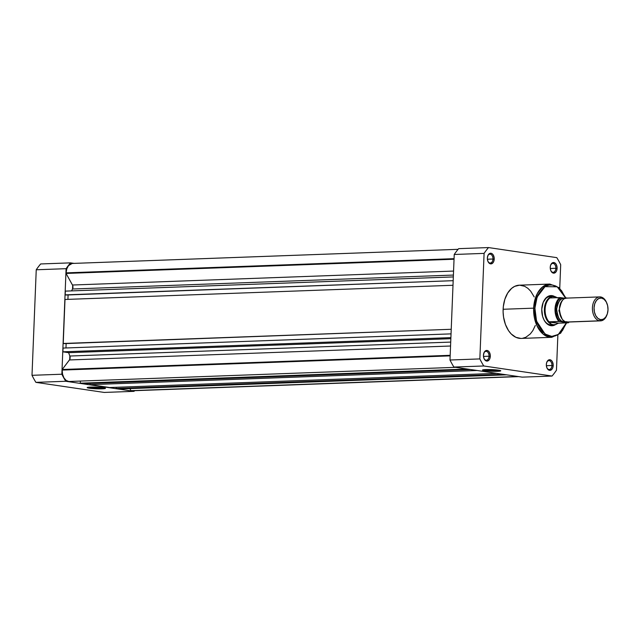 <?xml version="1.0" encoding="UTF-8"?>
<svg xmlns="http://www.w3.org/2000/svg" width="640" height="640" viewBox="0 0 640 640"><rect width="100%" height="100%" fill="white"/><g stroke="black" fill="none" stroke-linecap="round" stroke-linejoin="round"><path stroke-width="0.96" d="M89.152 387.16A8.272 0.752 -177.7 0 0 101.68 387.864L102.216 388.832A9.16 0.832 2.3 0 1 92.072 388.528A9.16 0.832 2.3 0 1 87.208 387.52A9.16 0.832 2.3 0 1 90.424 387.096L100.528 387.392L105.44 388.4L100.736 388.864L92.104 388.536L87.224 387.696L90.424 387.096A9.16 0.832 2.3 0 1 99.808 387.336A9.16 0.832 2.3 0 1 105.432 388.256A9.16 0.832 2.3 0 1 102.216 388.832L101.68 387.864A8.272 0.752 2.3 0 1 89.152 387.16M70.52 262.864L74.016 263.376L70.52 262.864L40.664 263.952A79.696 51.36 87.9 0 0 36.24 269.776L32 375.312A79.696 51.36 87.9 0 0 35.904 382.36L104.184 392.432L134.04 391.344L65.76 381.272A79.696 51.36 -92.1 0 1 61.856 374.224L66.096 268.68A79.696 51.36 -92.1 0 1 70.52 262.864L40.664 263.952A79.696 51.36 87.9 0 0 36.24 269.776L66.096 268.68L61.856 374.224L32 375.312L36.24 269.776L66.096 268.68A79.696 51.36 -92.1 0 1 70.52 262.864M134.608 390.68A79.696 51.36 -92.1 0 1 134.04 391.344L65.76 381.272L35.904 382.36L104.184 392.432L134.04 391.344A79.696 51.36 -92.1 0 0 134.608 390.68M103.52 387.736A8.272 0.752 2.3 0 1 101.68 387.864A8.272 0.752 -177.7 0 0 103.52 387.736M65.76 381.272A79.696 51.36 -92.1 0 1 61.856 374.224L32 375.312A79.696 51.36 87.9 0 0 35.904 382.36L65.76 381.272M458.096 249.32L72.408 263.44A10.432 6.728 87.9 0 0 66.072 272.872L454.064 258.672L66.072 272.872L66.784 268.848L68.472 265.64L72.208 263.448M450.184 355.312L62.2 369.504A10.432 6.728 87.9 0 0 62.168 370.072L450.16 355.872L62.168 370.072A10.432 6.728 -92.1 0 1 62.2 369.504L69.696 359.576L69.848 356.032A58.872 37.944 -92.1 0 1 68.64 352.672L62.896 351.824L63.048 348.072L451.048 333.872L63.048 348.072L62.896 351.824L450.896 337.624L62.896 351.824L68.64 352.672A58.872 37.944 87.9 0 0 69.848 356.032L450.712 342.088L69.848 356.032A3.112 2 87.9 0 1 69.456 359.952L450.56 346.008L69.456 359.952L62.2 369.504L450.184 355.312M132.4 390.752L130.992 390.656L129.856 388.608L130.992 390.656A10.432 6.728 87.9 0 0 132.152 390.768L518.688 376.624M119.552 388.984L116.28 388.496L115.952 387.296L116.28 388.496L503.216 374.344L116.28 388.496L119.552 388.984L506.48 374.824L119.552 388.984M109.672 387.528L90.152 384.648L89.824 383.44L90.152 384.648L477.088 370.488L90.152 384.648L109.672 387.528L496.6 373.368L109.672 387.528M83.544 383.672L80.272 383.192L80.36 381.064L80.272 383.192L467.208 369.032L80.272 383.192L83.544 383.672L470.472 369.512L83.544 383.672M68.832 381.488L66.176 380.472L63.96 377.92L62.552 374.256L62.168 370.072A10.432 6.728 87.9 0 0 68.832 381.488L455.68 367.328L68.832 381.488M65.96 347.968L66.136 343.552L65.96 347.968M64.232 343.624L63.232 343.472L65 299.472L453 285.272L65 299.472L63.232 343.472L451.232 329.28L64.232 343.624M67.912 299.36L68.088 294.952L67.912 299.36M66.184 295.024L65.184 294.872L65.336 291.12L453.336 276.92L65.336 291.12L65.184 294.872L453.184 280.68L66.184 295.024M71.584 290.888A58.872 37.944 -92.1 0 1 72.536 289L72.68 285.456L66.056 273.44A10.432 6.728 -92.1 0 1 66.072 272.872A10.432 6.728 87.9 0 0 66.056 273.44L454.04 259.24L66.056 273.44L72.472 285.016L453.568 271.064L72.472 285.016A3.112 2 87.9 0 1 72.536 289A58.872 37.944 87.9 0 0 71.584 290.888M517.832 376.496L130.992 390.656L517.832 376.496M450.848 338.688L68.64 352.672L450.848 338.688M453.408 275.064L72.536 289L453.408 275.064M550.776 270.568A4.44 2.864 87.9 0 0 553.872 272.136A4.44 2.864 87.9 0 0 555.848 268.288L557.104 268.352A5.328 3.432 -92.1 0 1 554.624 273.008A5.328 3.432 -92.1 0 1 550.888 270.816A5.328 3.432 -92.1 0 1 550.24 267.336L550.704 270.368L552.16 272.544L554.128 273.144L555.944 271.952L556.76 270.336L557.08 267.304L556.248 264.448L555.184 263.136L553.208 262.544L551.944 263.152L550.584 265.344L550.24 267.336A5.328 3.432 -92.1 0 1 550.672 265.08A5.328 3.432 -92.1 0 1 554.64 262.784A5.328 3.432 -92.1 0 1 557.104 268.352L555.848 268.288A4.44 2.864 -92.1 0 1 553.152 272.304A4.44 2.864 -92.1 0 1 550.776 270.56M546.872 367.768A4.44 2.864 87.9 0 0 549.968 369.336A4.44 2.864 87.9 0 0 551.944 365.488L553.2 365.552A5.328 3.432 -92.1 0 1 550.72 370.208A5.328 3.432 -92.1 0 1 546.984 368.016A5.328 3.432 -92.1 0 1 546.336 364.536L546.8 367.568L548.256 369.752L550.224 370.344L552.04 369.152L552.856 367.544L553.176 364.504L552.344 361.656L551.28 360.336L549.304 359.744L548.04 360.352L546.68 362.544L546.336 364.536A5.328 3.432 -92.1 0 1 546.768 362.28A5.328 3.432 -92.1 0 1 550.736 359.992A5.328 3.432 -92.1 0 1 553.2 365.552L551.944 365.488A4.44 2.864 -92.1 0 1 549.248 369.504A4.44 2.864 -92.1 0 1 546.872 367.768M483.984 358.488A4.44 2.864 87.9 0 0 487.08 360.056A4.44 2.864 87.9 0 0 489.056 356.216L490.312 356.272A5.328 3.432 -92.1 0 1 487.832 360.928A5.328 3.432 -92.1 0 1 484.096 358.736A5.328 3.432 -92.1 0 1 483.448 355.264L483.912 358.296L485.368 360.472L487.344 361.064L489.152 359.872L489.968 358.264L490.288 355.232L489.456 352.376L488.392 351.064L487.096 350.464L485.152 351.08L484.144 352.4L483.448 355.264A5.328 3.432 -92.1 0 1 483.88 353.008A5.328 3.432 -92.1 0 1 487.856 350.712A5.328 3.432 -92.1 0 1 490.312 356.272L489.056 356.216A4.44 2.864 -92.1 0 1 486.36 360.232A4.44 2.864 -92.1 0 1 483.984 358.488M487.888 261.288A4.44 2.864 87.9 0 0 490.984 262.856A4.44 2.864 87.9 0 0 492.96 259.016L494.216 259.072A5.328 3.432 -92.1 0 1 491.736 263.728A5.328 3.432 -92.1 0 1 488 261.536A5.328 3.432 -92.1 0 1 487.352 258.064L487.816 261.088L489.272 263.272L491.248 263.864L493.056 262.672L493.872 261.064L494.192 258.032L493.36 255.176L492.296 253.864L491 253.264L489.056 253.88L488.048 255.2L487.352 258.064A5.328 3.432 -92.1 0 1 487.784 255.808A5.328 3.432 -92.1 0 1 491.76 253.512A5.328 3.432 -92.1 0 1 494.216 259.072L492.96 259.016A4.44 2.864 -92.1 0 1 490.264 263.032A4.44 2.864 -92.1 0 1 487.888 261.288M551.328 324.888A14.208 9.16 -92.1 0 1 543.488 318.84A14.208 9.16 87.9 0 0 552.408 324.744M555.672 324.496A15.096 9.728 -92.1 0 1 543.592 319.08A15.096 9.728 -92.1 0 1 541.768 309.232L542.632 316.48L544.192 320.272L546.376 323.232L548.088 324.624L550.888 325.688L553.736 325.456L555.672 324.496M496.984 370.344A8.272 0.752 -177.7 0 0 498.832 370.216A8.272 0.752 2.3 0 1 496.984 370.344L496.984 370.344A8.272 0.752 2.3 0 1 484.464 369.64L485.728 369.576A9.16 0.832 2.3 0 1 495.12 369.816A9.16 0.832 2.3 0 1 500.744 370.736A9.16 0.832 2.3 0 1 497.52 371.312L496.984 370.344L497.52 371.312L484.624 370.704L482.504 370.008L484.48 369.64A8.272 0.752 -177.7 0 0 496.984 370.344M566 298.176L559.24 287.744L549.84 284.064L519.304 285.184A26.64 17.168 87.9 0 0 503.128 309.272L533.656 308.16A26.64 17.168 -92.1 0 1 549.84 284.064L542.408 287.04L537.216 293.704L533.656 308.16L534.912 308.216L537.12 297.016L545 286.648L557.216 286.808L565.76 298.224M487.392 259.216L492.96 259.016L487.392 259.216M483.488 356.416L489.056 356.216L483.488 356.416M546.376 365.696L551.944 365.488L546.376 365.696M550.28 268.496L555.848 268.288L550.28 268.496M458.656 248.656A79.696 51.36 87.9 0 0 454.232 254.48L449.992 360.016A79.696 51.36 87.9 0 0 453.904 367.064L522.184 377.136L552.04 376.048L483.76 365.976A79.696 51.36 -92.1 0 1 479.848 358.92L484.088 253.384A79.696 51.36 -92.1 0 1 488.512 247.568L556.792 257.64A79.696 51.36 -92.1 0 1 560.696 264.688L559.752 288.216L560.696 264.688A79.696 51.36 -92.1 0 0 556.792 257.64L488.512 247.568L458.656 248.656A79.696 51.36 87.9 0 0 454.232 254.48L449.992 360.016L479.848 358.92L484.088 253.384L454.232 254.48L484.088 253.384A79.696 51.36 -92.1 0 1 488.512 247.568L458.656 248.656M557.856 335.4L556.464 370.224A79.696 51.36 -92.1 0 1 552.04 376.048L483.76 365.976L453.904 367.064L522.184 377.136L552.04 376.048A79.696 51.36 -92.1 0 0 556.464 370.224L557.856 335.4M534.208 296.944L530.688 291.168L527.824 288.28L524.664 286.296L519.656 285.176L514.696 286.344L511.632 288.36L507.696 293.032L504.84 299.32L503.312 306.688L503.104 311.888L503.552 317.08L505.424 324.432L508.568 330.696L511.248 333.992L515.888 337.312L520.896 338.432M522.576 338.296L525.856 337.264L530.336 333.904L532.856 330.576L535.304 325.472M485.728 369.576L498.624 370.192L500.744 370.88L497.52 371.312A9.16 0.832 2.3 0 1 487.376 371.008A9.16 0.832 2.3 0 1 482.512 370A9.16 0.832 2.3 0 1 485.728 369.576M566.624 322.872L560.648 333.2L551.784 337.312A26.64 17.168 -92.1 0 1 533.656 308.16L503.128 309.272A26.64 17.168 87.9 0 0 521.248 338.424L551.784 337.312L543.072 334.056L536.92 325.648L533.656 308.16L534.912 308.216L535.92 300.888L538.272 294.392L543.136 288L546.096 286.056L549.264 285.056L552.52 285.04L555.736 286.008L558.784 287.92L561.56 290.712L565.848 298.456M566.416 322.728L562.488 330.512L558.4 334.416L555.32 335.896L552.088 336.408L547.248 335.32L542.768 332.112L538.024 325.032L535.776 318.208L534.912 308.216L536.544 321.12L545.088 334.072L551.776 336.4L558.312 334.472L566.36 322.888M554.888 296.704L552.096 295.64L550.184 295.648L546.592 297.376L543.2 302.32L541.768 309.232A15.096 9.728 -92.1 0 1 543 302.84A15.096 9.728 -92.1 0 1 554.648 296.56M551.656 296.6A14.208 9.16 87.9 0 0 542.912 303.088A14.208 9.16 -92.1 0 1 550.288 296.488M550.584 265.344A4.44 2.864 -92.1 0 1 552.832 263.432A4.44 2.864 -92.1 0 1 555.848 268.288A4.44 2.864 87.9 0 0 553.888 263.696A4.44 2.864 87.9 0 0 550.584 265.344M546.68 362.544A4.44 2.864 -92.1 0 1 548.928 360.632A4.44 2.864 -92.1 0 1 551.944 365.488A4.44 2.864 87.9 0 0 549.984 360.904A4.44 2.864 87.9 0 0 546.68 362.544M483.792 353.264A4.44 2.864 -92.1 0 1 486.04 351.352A4.44 2.864 -92.1 0 1 489.056 356.216A4.44 2.864 87.9 0 0 487.096 351.624A4.44 2.864 87.9 0 0 483.792 353.264M487.696 256.064A4.44 2.864 -92.1 0 1 489.944 254.152A4.44 2.864 -92.1 0 1 492.96 259.016A4.44 2.864 87.9 0 0 491 254.424A4.44 2.864 87.9 0 0 487.696 256.064M479.848 358.92L449.992 360.016A79.696 51.36 87.9 0 0 453.904 367.064L483.76 365.976A79.696 51.36 -92.1 0 1 479.848 358.92M567.576 298.16C563.952 296.944 561.224 300.544 559.376 308.952C560.528 317.808 562.944 322.16 566.616 322.024L568.448 321.952M562.128 319.016L558.896 310.736L561.488 301.552L558.896 310.736L562.128 319.016M606.688 302.808L606.416 302.2A11.992 7.728 87.9 0 0 600.624 296.952A11.992 7.728 87.9 0 0 592.424 307.744A11.992 7.728 87.9 0 0 599.664 320.808L566.616 322.024A11.992 7.728 87.9 0 0 567.536 322.072L600.584 320.864A11.992 7.728 -92.1 0 1 599.664 320.808A11.992 7.728 87.9 0 0 606.888 315.096L607.12 314.464A10.832 6.984 -92.1 0 1 600.592 319.632L599.664 320.808L600.592 319.632L597.952 318.416L595.784 315.744L594.416 312.024L594.048 307.824L594.744 303.776L596.4 300.496L598.752 298.496L601.456 298.072A10.832 6.984 -92.1 0 1 606.688 302.808A10.832 6.984 -92.1 0 1 607.12 314.464M599.704 296.904L566.656 298.112A11.992 7.728 87.9 0 0 559.36 309.664A11.992 7.728 87.9 0 0 566.616 322.024L599.664 320.808A11.992 7.728 -92.1 0 1 592.408 308.456A11.992 7.728 -92.1 0 1 599.704 296.904A11.992 7.728 -92.1 0 1 600.624 296.952L601.456 298.072L600.624 296.952A11.992 7.728 -92.1 0 1 606.552 302.512M607 314.768A11.992 7.728 -92.1 0 1 600.584 320.864M569.008 321.912L567.96 322.72L563.904 322.12A1.848 1.408 98.4 0 1 564.408 321.184A1.848 1.408 -81.6 0 0 563.904 322.12C560.224 322.264 557.816 317.904 556.664 309.056C558.504 300.64 561.24 297.048 564.864 298.264A1.848 1.408 -81.6 0 0 564.92 298.488A1.848 1.408 98.4 0 1 564.864 298.264L561.872 298.736L559.264 300.952L557.432 304.576L556.664 309.056L557.072 313.704L558.584 317.824L560.984 320.776L563.904 322.12L559.848 321.52L558.88 320.416L557.256 317.656L555.84 312.568L555.816 307.088L557.936 300.72L560.808 297.664L565.352 298.336L560.056 297.592M566.168 321.936L563.904 322.12L568.24 322.768A13.984 9.016 -92.1 0 1 568.2 322.816L558.568 323.168L555.352 324.568L552.96 324.728A14.208 9.16 87.9 0 0 556.24 324.288A14.208 9.16 87.9 0 0 556.376 324.224A14.208 9.16 -92.1 0 1 554.048 324.784A14.208 9.16 -92.1 0 1 552.96 324.728L550.24 324.824L552.96 324.728L550.904 323.912L549.288 321.8L559.048 321.448L565.416 322.112L566.896 321.648M568.24 322.768L558.568 323.168L555.352 324.568L552.96 324.728A14.208 9.16 -92.1 0 1 544.36 310.08A14.208 9.16 -92.1 0 1 553.008 296.392A14.208 9.16 -92.1 0 1 554.096 296.448A14.208 9.16 -92.1 0 1 555.248 296.736L552 296.6L550.096 297.912L559.888 297.592L550.248 297.944L552 296.6L554.096 296.448L556.448 297.256L555.248 296.736A14.208 9.16 87.9 0 0 555.232 296.728A14.208 9.16 87.9 0 0 554.096 296.448A14.208 9.16 87.9 0 0 544.376 309.24A14.208 9.16 87.9 0 0 552.96 324.728L550.904 323.912L549.352 322.184A13.984 9.016 -92.1 0 1 545.112 309.24A13.984 9.016 -92.1 0 1 550.336 297.688A13.984 9.016 87.9 0 0 545.112 309.24A13.984 9.016 87.9 0 0 549.352 322.184L558.312 323.216L549.136 321.864L558.568 323.168L549.288 321.8L558.928 321.448A13.984 9.016 -92.1 0 1 559.888 297.592A13.984 9.016 87.9 0 0 558.928 321.448L559.848 321.52A13.544 8.728 -92.1 0 1 555.664 308.904A13.544 8.728 -92.1 0 1 560.808 297.664L560.2 297.6M557.664 297.992L557.2 297.688M601.456 298.072L604.096 299.28L606.264 301.952L607.632 305.672L608 309.88L607.304 313.928L605.648 317.2L603.296 319.208L600.592 319.632A10.832 6.984 -92.1 0 1 594.048 307.824A10.832 6.984 -92.1 0 1 601.456 298.072M568.296 322.8L569.216 322.008M550.672 270.344L550.888 270.816M546.768 367.544L546.984 368.016M483.88 358.272L484.096 358.736M487.784 261.072L488 261.536M548.72 324.984L554.048 324.784M542.816 303.328L543 302.84M487.608 256.288L487.784 255.808M483.704 353.496L483.88 353.008M546.592 362.768L546.768 362.28M550.496 265.568L550.672 265.08M553.008 296.392L547.688 296.584"/></g></svg>
